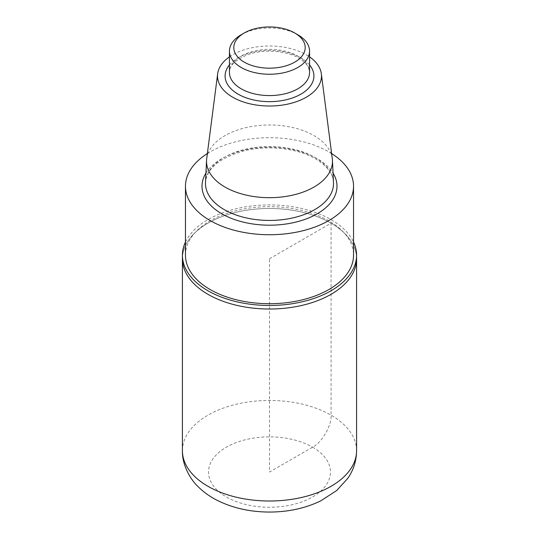<?xml version="1.0" encoding="UTF-8"?>
<svg xmlns="http://www.w3.org/2000/svg" width="539" height="539" viewBox="0 0 539 539"><rect width="100%" height="100%" fill="white"/><g stroke="black" fill="none" stroke-linecap="round" stroke-linejoin="round"><path stroke-width="0.4" stroke-dasharray="2.69 2.02" d="M206.707 158.628A62.969 36.356 180 0 1 247.583 127.251A62.969 36.356 180 0 1 314.028 135.626A62.969 36.356 180 0 1 332.293 158.628M229.439 56.878A51.987 30.016 180 0 1 306.26 54.783A51.987 30.016 180 0 1 309.561 56.878M207.36 153.554A84.037 48.517 180 0 1 328.925 151.91A84.037 48.517 180 0 1 331.64 153.554M185.463 255.19A84.037 48.517 180 0 1 237.342 210.365A84.037 48.517 180 0 1 328.925 220.882A84.037 48.517 180 0 1 353.537 255.19M185.463 242.004A87.082 50.275 180 0 1 331.081 219.636A87.082 50.275 180 0 1 353.537 242.004M356.582 258.747A87.082 50.275 0 0 0 269.5 208.465A87.082 50.275 0 0 0 182.418 258.747A87.082 50.275 0 0 1 269.5 208.465A87.082 50.275 0 0 1 356.582 258.747M241.176 34.765A40.061 23.13 180 0 1 297.824 34.765M269.5 258.747L331.081 223.193L331.081 415.178C331.903 425.258 321.743 442.849 312.607 447.175L269.5 472.063L269.5 258.747M314.763 157.354A64.013 36.955 180 0 1 333.486 182.478C333.102 173.801 327.099 165.924 315.483 158.837C297.831 148.34 268.227 144.87 244.571 150.745C219.811 157.752 206.794 168.336 205.514 182.478A64.013 36.955 180 0 1 245.811 149.155A64.013 36.955 180 0 1 314.763 157.354M205.952 173.093A67.49 38.963 180 0 1 317.222 158.668A67.49 38.963 180 0 1 333.048 173.093M297.824 56.096A40.061 23.13 180 0 1 309.561 72.448L308.645 68.089C307.237 64.559 303.929 61.224 298.727 58.091C286.155 50.471 263.113 48.867 247.509 54.776C235.28 59.91 229.257 65.798 229.439 72.448A40.061 23.13 180 0 1 254.172 51.084A40.061 23.13 180 0 1 297.824 56.096M229.439 64.936A44.414 25.643 180 0 1 300.903 57.875A44.414 25.643 180 0 1 309.561 64.936M182.418 450.732A87.082 50.275 180 0 1 236.176 404.277A87.082 50.275 180 0 1 331.081 415.178A87.082 50.275 180 0 1 356.582 450.732M312.607 447.175A60.961 35.197 180 0 1 285.279 506.06A60.961 35.197 180 0 1 210.614 462.954A60.961 35.197 180 0 1 312.607 447.175"/><path stroke-width="0.81" d="M309.561 56.878A51.987 30.016 180 0 1 321.338 73.776L332.293 158.628A62.969 36.356 180 0 1 332.448 160.346A62.969 36.356 180 0 1 269.5 197.685A62.969 36.356 180 0 1 206.552 160.346A62.969 36.356 180 0 1 206.707 158.628L217.662 73.776A51.987 30.016 180 0 1 229.439 56.878M321.338 73.776A51.987 30.016 180 0 1 269.5 106.021A51.987 30.016 180 0 1 217.662 73.776M331.64 153.554A84.037 48.517 180 0 1 353.537 186.218A84.037 48.517 180 0 1 269.5 234.734A84.037 48.517 180 0 1 185.463 186.218A84.037 48.517 180 0 1 207.36 153.554M353.537 186.218L353.537 255.19A84.037 48.517 180 0 1 269.5 303.706A84.037 48.517 180 0 1 185.463 255.19L185.463 186.218M353.537 242.004A87.082 50.275 180 0 1 356.582 255.19A87.082 50.275 180 0 1 302.824 301.645A87.082 50.275 180 0 1 207.919 290.743A87.082 50.275 180 0 1 182.418 255.19A87.082 50.275 180 0 1 185.463 242.004M182.418 255.19L182.418 258.747A87.082 50.275 0 0 0 207.919 294.301A87.082 50.275 0 0 0 302.824 305.195A87.082 50.275 0 0 0 356.582 258.747L356.582 450.732A87.082 50.275 180 0 1 302.824 497.18A87.082 50.275 180 0 1 207.919 486.279A87.082 50.275 180 0 1 182.418 450.732L182.418 258.747A87.082 50.275 0 0 0 207.919 294.301A87.082 50.275 0 0 0 302.824 305.195A87.082 50.275 0 0 0 356.582 258.747L356.582 255.19M297.824 34.765L294.745 32.987A35.702 20.617 180 0 1 294.745 62.14A35.702 20.617 180 0 1 244.255 62.14A35.702 20.617 180 0 1 244.255 32.987A35.702 20.617 180 0 1 294.745 32.987L297.824 34.765A40.061 23.13 180 0 1 309.561 51.117A40.061 23.13 180 0 1 269.5 74.247A40.061 23.13 180 0 1 229.439 51.117A40.061 23.13 180 0 1 241.176 34.765L244.255 32.987M332.448 160.346L333.486 182.478A64.013 36.955 180 0 1 269.5 220.438A64.013 36.955 180 0 1 205.514 182.478L206.552 160.346M333.048 173.093A67.49 38.963 180 0 1 269.5 225.187A67.49 38.963 180 0 1 205.952 173.093M309.561 51.117L309.561 72.448A40.061 23.13 180 0 1 269.5 95.578A40.061 23.13 180 0 1 229.439 72.448L229.439 51.117M309.561 64.936A44.414 25.643 180 0 1 269.5 101.649A44.414 25.643 180 0 1 229.439 64.936M356.582 450.732C356.454 460.811 353.517 470.028 347.783 478.376L336.639 490.584L320.631 500.933C305.384 508.25 288.48 511.956 269.924 512.05C250.925 512.07 233.636 508.317 218.066 500.778C210.223 496.918 203.412 492.053 197.631 486.191C190.045 478.969 181.993 464.517 182.418 450.732"/></g></svg>
